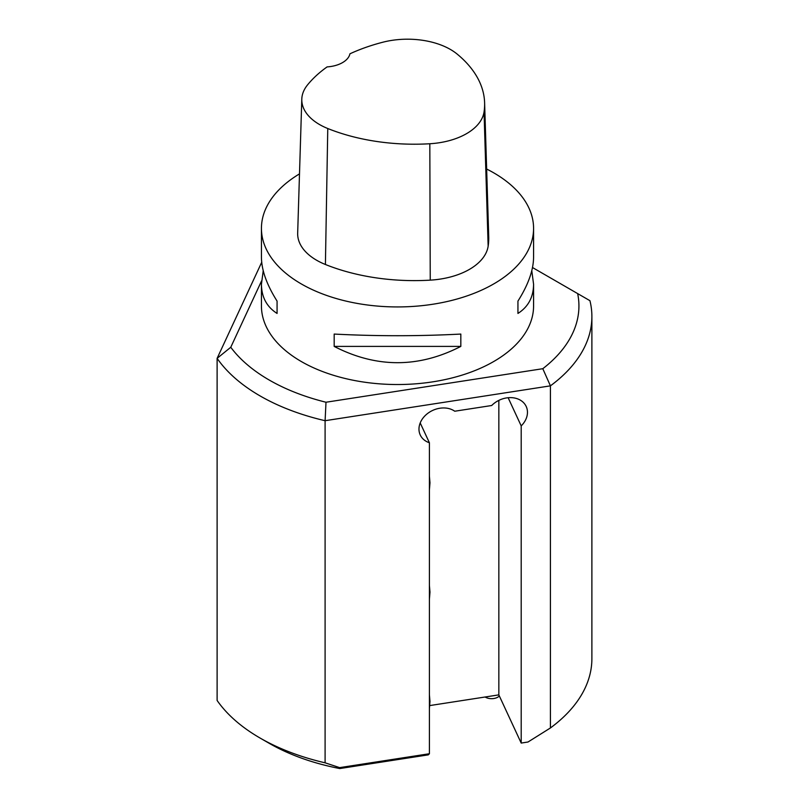 <?xml version="1.0" encoding="UTF-8"?>
<svg xmlns="http://www.w3.org/2000/svg" width="809" height="809" viewBox="0 0 809 809"><rect width="100%" height="100%" fill="white"/><g stroke="black" fill="none" stroke-linecap="round" stroke-linejoin="round"><path stroke-width="1.21" d="M532.494 267.526L577.656 293.596A181.428 104.745 180 0 1 542.799 368.702L325.997 402.235A181.428 104.745 180 0 1 230.767 347.263L261.55 280.925M263.228 270.702L261.438 284.242L261.438 305.974A136.064 78.554 0 0 0 301.292 361.522A136.064 78.554 0 0 0 449.571 378.551A136.064 78.554 0 0 0 533.576 305.974L533.576 284.242L531.786 270.702M261.712 262.268L217.115 358.357L217.115 700.473A194.382 112.229 180 0 0 260.053 738.03A194.382 112.229 180 0 0 325.097 762.816L325.097 420.7L550.413 385.853L550.413 727.969L528.014 742.005L521.198 743.066L498.84 694.88L429.903 705.549M230.767 347.263L217.115 358.357A194.382 112.229 0 0 0 325.097 420.7L325.997 402.235M542.799 368.702L550.413 385.853A194.382 112.229 0 0 0 591.885 316.552L591.885 658.668A194.382 112.229 180 0 1 550.413 727.969M591.885 316.552A194.382 112.229 0 0 0 589.933 300.685L577.656 293.596M260.053 738.03L269.215 743.319A181.428 104.745 0 0 0 339.77 768.55L428.295 754.858L429.407 753.735L339.638 767.63L325.097 762.816M521.198 743.066L521.198 425.888A21.6 17.029 155.1 0 0 526.194 406.462A21.6 17.029 155.1 0 0 491.7 405.511L454.739 411.225A21.6 17.029 155.1 0 0 428.699 412.691A21.6 17.029 155.1 0 0 420.245 434.969A21.6 17.029 155.1 0 0 429.407 442.766L429.407 753.735M498.84 400.384L498.84 694.88M508.133 397.725L521.198 425.888M429.407 442.766L420.205 422.945M339.638 767.63L339.77 768.55M499.325 695.932A8.636 4.985 180 0 1 485.157 697.004M299.492 173.884A136.064 78.554 0 0 0 261.438 228.381A136.064 78.554 0 0 0 301.292 283.929A136.064 78.554 0 0 0 449.571 300.958A136.064 78.554 0 0 0 533.576 228.381A136.064 78.554 0 0 0 486.644 169.03M533.576 228.381L533.576 257.161C533.475 270.125 528.257 284.768 517.942 301.09L517.942 313.437C528.257 306.844 533.475 297.115 533.576 284.242M261.438 284.242C261.54 297.115 266.748 306.844 277.072 313.437L277.072 301.09C266.748 284.768 261.54 270.125 261.438 257.161L261.438 228.381M460.827 346.404L460.827 334.066C418.617 336.261 376.397 336.261 334.178 334.066L334.178 346.404C376.397 368.115 418.617 368.115 460.827 346.404L334.178 346.404M301.797 99.153L297.672 233.134A64.791 37.406 0 0 0 325.41 264.492A155.51 89.779 0 0 0 430.246 280.147A64.791 37.406 0 0 0 488.151 246.219A155.51 89.779 0 0 0 488.727 236.724L484.611 102.743A151.384 87.402 0 0 0 457.176 54.102A60.675 35.03 0 0 0 382.718 42.25A151.384 87.402 0 0 0 349.933 53.809A25.918 14.966 0 0 1 327.099 66.904A151.384 87.402 0 0 0 307.531 84.905A60.675 35.03 0 0 0 301.797 99.153A60.675 35.03 0 0 0 327.766 128.52A151.384 87.402 0 0 0 429.822 143.749A60.675 35.03 0 0 0 484.045 111.986A151.384 87.402 0 0 0 484.611 102.743M277.072 313.437L277.072 301.09M517.942 301.09L517.942 313.437M429.822 143.749L430.246 280.147M327.766 128.52L325.41 264.492M484.045 111.986L488.151 246.219M429.407 694.84L429.983 701.443L429.407 708.573M429.407 585.504L429.983 592.107L429.407 599.236M429.407 476.167L429.983 482.771L429.407 489.9"/></g></svg>

